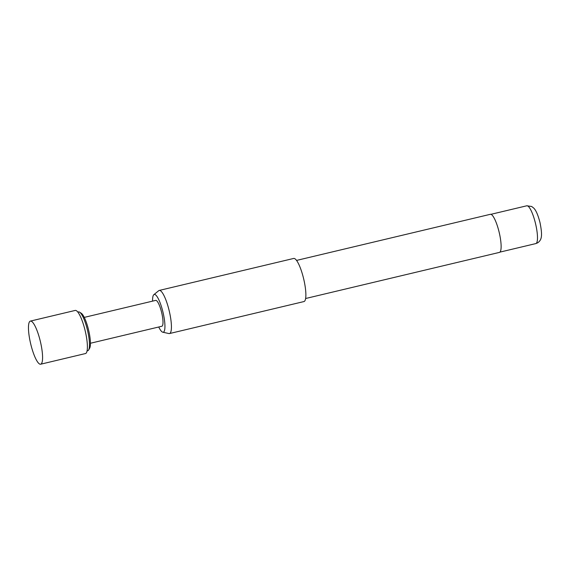 <?xml version="1.0" encoding="UTF-8"?>
<svg xmlns="http://www.w3.org/2000/svg" width="570" height="570" viewBox="0 0 570 570"><rect width="100%" height="100%" fill="white"/><g stroke="black" fill="none" stroke-linecap="round" stroke-linejoin="round"><path stroke-width="0.85" d="M39.993 339.977A22.159 4.98 -103.4 0 0 31.649 321.409A22.159 4.98 -103.4 0 0 30.388 321.095A22.159 4.98 -103.4 0 0 30.06 321.231A22.159 4.98 -103.4 0 0 31.051 345.334A22.159 4.98 -103.4 0 0 40.648 364.216A22.159 4.98 -103.4 0 0 40.983 364.073A22.159 4.98 -103.4 0 0 41.631 363.368A22.159 4.98 -103.4 0 0 39.993 339.977M40.648 364.216L85.464 353.55A22.159 4.98 -103.4 0 0 84.809 329.31A22.159 4.98 -103.4 0 0 75.212 310.429L30.388 321.095M79.65 312.203L81.311 313.286A18.468 4.154 76.6 0 1 88.264 328.755A18.468 4.154 76.6 0 1 89.633 348.249L88.635 349.966A19.943 4.482 -103.4 0 0 87.16 328.911A19.943 4.482 -103.4 0 0 79.65 312.203A19.943 4.482 -103.4 0 0 78.525 311.918L77.834 312.082M87.068 350.892L87.759 350.728A19.943 4.482 -103.4 0 0 88.635 349.966M158.752 327.002A19.409 4.361 -103.4 0 0 162.778 332.203A19.409 4.361 -103.4 0 0 163.547 332.089A19.409 4.361 -103.4 0 0 162.678 310.985A19.409 4.361 -103.4 0 0 153.986 294.569A19.409 4.361 -103.4 0 0 153.843 294.669A19.409 4.361 -103.4 0 0 152.596 301.131M153.843 294.669L158.745 290.686A22.159 4.98 76.6 0 1 158.909 290.572A22.159 4.98 76.6 0 1 159.237 290.436A22.159 4.98 76.6 0 1 169.026 310.08A22.159 4.98 76.6 0 1 169.832 333.421A22.159 4.98 76.6 0 1 169.497 333.557A22.159 4.98 76.6 0 1 168.948 333.557L162.778 332.203M305.62 298.509L499.42 252.396A19.572 4.396 -103.4 0 0 499.712 252.275A19.572 4.396 -103.4 0 0 499.007 231.655A19.572 4.396 -103.4 0 0 490.357 214.306L296.557 260.419M169.497 333.557L303.945 301.566A22.159 4.98 -103.4 0 0 304.28 301.43A22.159 4.98 -103.4 0 0 303.475 278.089A22.159 4.98 -103.4 0 0 293.685 258.445L159.237 290.436M84.26 317.39L155.688 300.39A13.295 2.985 76.6 0 1 161.445 311.719A13.295 2.985 76.6 0 1 161.844 326.261L90.416 343.261M526.808 205.784L531.682 206.49L533.705 208.064C535.964 210.23 538.059 215.061 539.997 222.564C542.64 235.873 541.849 239.835 537.674 242.827L535.8 243.59A19.43 4.368 -103.4 0 0 536.092 243.468A19.43 4.368 -103.4 0 0 535.387 223.005A19.43 4.368 -103.4 0 0 526.808 205.784L490.92 214.327M535.8 243.59L499.911 252.125"/></g></svg>
